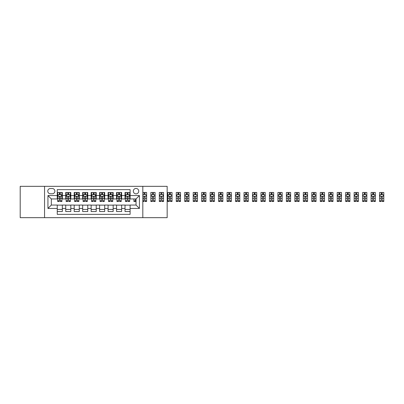 <?xml version="1.0" encoding="UTF-8"?>
<svg xmlns="http://www.w3.org/2000/svg" width="404" height="404" viewBox="0 0 404 404"><rect width="100%" height="100%" fill="white"/><g stroke="black" fill="none" stroke-linecap="round" stroke-linejoin="round"><path stroke-width="0.61" d="M136.037 188.446A2.712 2.712 0 0 0 133.325 191.158A2.712 2.712 0 0 0 136.037 193.869A2.712 2.712 0 0 0 138.744 191.158A2.712 2.712 0 0 0 136.037 188.446M142.814 217.67L167.165 217.67L167.165 186.33L142.814 186.33L142.814 217.67L44.551 217.67L44.551 186.33L20.2 186.33L20.2 217.67L44.551 217.67M130.108 192.471L125.023 192.471L125.023 195.561L121.634 195.561L121.634 198.95L125.023 198.95L125.023 195.561M121.634 195.561L121.634 192.471L116.554 192.471L116.554 195.561L113.165 195.561L113.165 198.95L116.554 198.95L116.554 195.561M113.165 195.561L113.165 192.471L108.08 192.471L108.08 195.561L104.697 195.561L104.697 198.95L108.08 198.95L108.08 195.561M104.697 195.561L104.697 192.471L99.611 192.471L99.611 195.561L96.223 195.561L96.223 198.95L99.611 198.95L99.611 195.561M96.223 195.561L96.223 192.471L91.142 192.471L91.142 195.561L87.754 195.561L87.754 198.95L91.142 198.95L91.142 195.561M87.754 195.561L87.754 192.471L82.668 192.471L82.668 195.561L79.28 195.561L79.28 198.95L82.668 198.95L82.668 195.561M79.28 195.561L79.28 192.471L74.2 192.471L74.2 195.561L70.811 195.561L70.811 198.95L74.2 198.95L74.2 195.561M70.811 195.561L70.811 192.471L65.731 192.471L65.731 198.95L62.342 198.95L62.342 192.471L57.257 192.471M57.257 211.529L62.342 211.529L62.342 205.05L65.731 205.05L65.731 211.529L70.811 211.529L70.811 205.05L74.2 205.05L74.2 208.439L70.811 208.439M74.2 208.439L74.2 211.529L79.28 211.529L79.28 205.05L82.668 205.05L82.668 208.439L79.28 208.439M82.668 208.439L82.668 211.529L87.754 211.529L87.754 205.05L91.142 205.05L91.142 208.439L87.754 208.439M91.142 208.439L91.142 211.529L96.223 211.529L96.223 205.05L99.611 205.05L99.611 208.439L96.223 208.439M99.611 208.439L99.611 211.529L104.697 211.529L104.697 205.05L108.08 205.05L108.08 208.439L104.697 208.439M108.08 208.439L108.08 211.529L113.165 211.529L113.165 205.05L116.554 205.05L116.554 208.439L113.165 208.439M116.554 208.439L116.554 211.529L121.634 211.529L121.634 205.05L125.023 205.05L125.023 208.439L121.634 208.439M50.399 193.784L52.262 193.784A2.626 2.626 0 0 0 54.888 191.158A2.626 2.626 0 0 0 52.262 188.532L50.399 188.532A2.626 2.626 0 0 0 47.773 191.158A2.626 2.626 0 0 0 50.399 193.784M142.814 186.33L44.551 186.33M130.108 195.561L130.108 189.633L57.257 189.633L57.257 198.95L51.328 198.95L51.328 205.05L57.257 205.05L57.257 214.367L130.108 214.367L130.108 205.05L136.037 205.05L136.037 198.95L130.108 198.95L130.108 195.561L139.425 195.561L139.425 208.439L130.108 208.439M57.257 208.439L47.94 208.439L47.94 195.561L57.257 195.561M125.023 208.439L125.023 211.529L130.108 211.529M57.257 194.587L57.681 194.587M59.292 194.587L60.307 194.587M61.918 194.587L62.342 194.587M57.257 198.864L57.681 198.864M59.292 198.864L60.307 198.864M61.918 198.864L62.342 198.864M57.257 205.136L62.342 205.136M57.257 209.413L62.342 209.413M65.731 198.864L66.155 198.864M67.761 198.864L68.781 198.864M70.387 198.864L70.811 198.864M65.731 194.587L66.155 194.587M67.761 194.587L68.781 194.587M70.387 194.587L70.811 194.587M65.731 205.136L70.811 205.136M65.731 209.413L70.811 209.413M74.2 205.136L79.28 205.136M74.2 209.413L79.28 209.413M74.2 194.587L74.624 194.587M76.235 194.587L77.25 194.587M78.861 194.587L79.28 194.587M74.2 198.864L74.624 198.864M76.235 198.864L77.25 198.864M78.861 198.864L79.28 198.864M82.668 205.136L87.754 205.136M82.668 209.413L87.754 209.413M82.668 194.587L83.093 194.587M84.704 194.587L85.719 194.587M87.33 194.587L87.754 194.587M82.668 198.864L83.093 198.864M84.704 198.864L85.719 198.864M87.33 198.864L87.754 198.864M91.142 205.136L96.223 205.136M91.142 209.413L96.223 209.413M91.142 194.587L91.567 194.587M93.172 194.587L94.193 194.587M95.798 194.587L96.223 194.587M91.142 198.864L91.567 198.864M93.172 198.864L94.193 198.864M95.798 198.864L96.223 198.864M99.611 205.136L104.697 205.136M99.611 209.413L104.697 209.413M99.611 194.587L100.035 194.587M101.646 194.587L102.661 194.587M104.272 194.587L104.697 194.587M99.611 198.864L100.035 198.864M101.646 198.864L102.661 198.864M104.272 198.864L104.697 198.864M108.08 205.136L113.165 205.136M108.08 209.413L113.165 209.413M108.08 194.587L108.504 194.587M110.115 194.587L111.13 194.587M112.741 194.587L113.165 194.587M108.08 198.864L108.504 198.864M110.115 198.864L111.13 198.864M112.741 198.864L113.165 198.864M116.554 205.136L121.634 205.136M116.554 209.413L121.634 209.413M116.554 194.587L116.978 194.587M118.584 194.587L119.604 194.587M121.21 194.587L121.634 194.587M116.554 198.864L116.978 198.864M118.584 198.864L119.604 198.864M121.21 198.864L121.634 198.864M125.023 205.136L130.108 205.136M125.023 209.413L130.108 209.413M125.023 194.587L125.447 194.587M127.058 194.587L128.073 194.587M129.684 194.587L130.108 194.587M125.023 198.864L125.447 198.864M127.058 198.864L128.073 198.864M129.684 198.864L130.108 198.864M51.328 198.95L47.94 195.561M51.328 205.05L47.94 208.439M139.425 195.561L136.037 198.95M139.425 208.439L136.037 205.05M60.307 193.572L59.292 193.572M61.918 200.803L60.307 200.803L60.307 201.49L61.918 201.49L61.918 196.324L61.07 194.632L58.53 194.632L57.681 196.324L57.681 201.49L59.292 201.49L59.292 200.803L57.681 200.803M57.681 196.324L57.681 192.471M61.918 196.324L61.918 192.471M59.292 194.632L59.292 192.471M60.307 192.471L60.307 194.632M60.307 200.803L60.307 196.96C59.969 196.309 59.63 196.309 59.292 196.96L59.292 200.803M68.781 193.572L67.761 193.572M70.387 200.803L68.781 200.803L68.781 201.49L70.387 201.49L70.387 196.324L69.544 194.632L66.998 194.632L66.155 196.324L66.155 201.49L67.761 201.49L67.761 200.803L66.155 200.803M66.155 196.324L66.155 192.471M70.387 196.324L70.387 192.471M67.761 194.632L67.761 192.471M68.781 192.471L68.781 194.632M68.781 200.803L68.781 196.96C68.443 196.309 68.099 196.309 67.761 196.96L67.761 200.803M77.25 193.572L76.235 193.572M78.861 200.803L77.25 200.803L77.25 201.49L78.861 201.49L78.861 196.324L78.012 194.632L75.472 194.632L74.624 196.324L74.624 201.49L76.235 201.49L76.235 200.803L74.624 200.803M74.624 196.324L74.624 192.471M78.861 196.324L78.861 192.471M76.235 194.632L76.235 192.471M77.25 192.471L77.25 194.632M77.25 200.803L77.25 196.96C76.912 196.309 76.573 196.309 76.235 196.96L76.235 200.803M85.719 193.572L84.704 193.572M87.33 200.803L85.719 200.803L85.719 201.49L87.33 201.49L87.33 196.324L86.481 194.632L83.941 194.632L83.093 196.324L83.093 201.49L84.704 201.49L84.704 200.803L83.093 200.803M83.093 196.324L83.093 192.471M87.33 196.324L87.33 192.471M84.704 194.632L84.704 192.471M85.719 192.471L85.719 194.632M85.719 200.803L85.719 196.96C85.38 196.309 85.042 196.309 84.704 196.96L84.704 200.803M94.193 193.572L93.172 193.572M95.798 200.803L94.193 200.803L94.193 201.49L95.798 201.49L95.798 196.324L94.955 194.632L92.41 194.632L91.567 196.324L91.567 201.49L93.172 201.49L93.172 200.803L91.567 200.803M91.567 196.324L91.567 192.471M95.798 196.324L95.798 192.471M93.172 194.632L93.172 192.471M94.193 192.471L94.193 194.632M94.193 200.803L94.193 196.96C93.854 196.309 93.516 196.309 93.172 196.96L93.172 200.803M102.661 193.572L101.646 193.572M104.272 200.803L102.661 200.803L102.661 201.49L104.272 201.49L104.272 196.324L103.424 194.632L100.884 194.632L100.035 196.324L100.035 201.49L101.646 201.49L101.646 200.803L100.035 200.803M100.035 196.324L100.035 192.471M104.272 196.324L104.272 192.471M101.646 194.632L101.646 192.471M102.661 192.471L102.661 194.632M102.661 200.803L102.661 196.96C102.323 196.309 101.985 196.309 101.646 196.96L101.646 200.803M111.13 193.572L110.115 193.572M112.741 200.803L111.13 200.803L111.13 201.49L112.741 201.49L112.741 196.324L111.893 194.632L109.353 194.632L108.504 196.324L108.504 201.49L110.115 201.49L110.115 200.803L108.504 200.803M108.504 196.324L108.504 192.471M112.741 196.324L112.741 192.471M110.115 194.632L110.115 192.471M111.13 192.471L111.13 194.632M111.13 200.803L111.13 196.96C110.792 196.309 110.454 196.309 110.115 196.96L110.115 200.803M119.604 193.572L118.584 193.572M121.21 200.803L119.604 200.803L119.604 201.49L121.21 201.49L121.21 196.324L120.367 194.632L117.822 194.632L116.978 196.324L116.978 201.49L118.584 201.49L118.584 200.803L116.978 200.803M116.978 196.324L116.978 192.471M121.21 196.324L121.21 192.471M118.584 194.632L118.584 192.471M119.604 192.471L119.604 194.632M119.604 200.803L119.604 196.96C119.266 196.309 118.927 196.309 118.584 196.96L118.584 200.803M128.073 193.572L127.058 193.572M129.684 200.803L128.073 200.803L128.073 201.49L129.684 201.49L129.684 196.324L128.836 194.632L126.295 194.632L125.447 196.324L125.447 201.49L127.058 201.49L127.058 200.803L125.447 200.803M125.447 196.324L125.447 192.471M129.684 196.324L129.684 192.471M127.058 194.632L127.058 192.471M128.073 192.471L128.073 194.632M128.073 200.803L128.073 196.96C127.735 196.309 127.396 196.309 127.058 196.96L127.058 200.803M133.916 200.803L133.916 201.49L135.527 201.49L135.527 200.803L133.916 200.803L133.916 198.95M135.527 198.95L135.527 200.803M142.814 192.471L146.622 192.471L146.622 201.49L145.016 201.49L145.016 196.96C144.677 196.309 144.339 196.309 143.996 196.96L143.996 201.49L142.814 201.49M145.016 193.572L143.996 193.572M146.622 196.324L145.778 194.632L143.233 194.632L142.814 195.475M143.996 194.632L143.996 192.471M145.016 192.471L145.016 194.632M152.47 192.471L155.096 192.471L155.096 201.49L153.485 201.49L153.485 196.96C153.146 196.309 152.808 196.309 152.47 196.96L152.47 201.49L150.859 201.49L150.859 192.471L152.47 192.471L152.47 194.632M153.485 193.572L152.47 193.572M155.096 196.324L154.247 194.632L151.707 194.632L150.859 196.324M153.485 192.471L153.485 194.632M160.938 192.471L163.564 192.471L163.564 201.49L161.953 201.49L161.953 196.96C161.615 196.309 161.277 196.309 160.938 196.96L160.938 201.49L159.328 201.49L159.328 192.471L160.938 192.471L160.938 194.632M161.953 193.572L160.938 193.572M163.564 196.324L162.716 194.632L160.176 194.632L159.328 196.324M161.953 192.471L161.953 194.632M169.407 192.471L172.033 192.471L172.033 201.49L170.427 201.49L170.427 196.96C170.089 196.309 169.751 196.309 169.407 196.96L169.407 201.49L167.801 201.49L167.801 192.471L169.407 192.471L169.407 194.632M170.427 193.572L169.407 193.572M172.033 196.324L171.19 194.632L168.645 194.632L167.801 196.324M170.427 192.471L170.427 194.632M170.427 194.587L169.407 194.587M177.881 192.471L180.507 192.471L180.507 201.49L178.896 201.49L178.896 196.96C178.558 196.309 178.22 196.309 177.881 196.96L177.881 201.49L176.27 201.49L176.27 192.471L177.881 192.471L177.881 194.632M178.896 193.572L177.881 193.572M180.507 196.324L179.659 194.632L177.119 194.632L176.27 196.324M178.896 192.471L178.896 194.632M178.896 194.587L177.881 194.587M186.35 192.471L188.976 192.471L188.976 201.49L187.365 201.49L187.365 196.96C187.027 196.309 186.688 196.309 186.35 196.96L186.35 201.49L184.739 201.49L184.739 192.471L186.35 192.471L186.35 194.632M187.365 193.572L186.35 193.572M188.976 196.324L188.128 194.632L185.588 194.632L184.739 196.324M187.365 192.471L187.365 194.632M187.365 194.587L186.35 194.587M194.819 192.471L197.445 192.471L197.445 201.49L195.839 201.49L195.839 196.96C195.501 196.309 195.162 196.309 194.819 196.96L194.819 201.49L193.213 201.49L193.213 192.471L194.819 192.471L194.819 194.632M195.839 193.572L194.819 193.572M197.445 196.324L196.602 194.632L194.056 194.632L193.213 196.324M195.839 192.471L195.839 194.632M195.839 194.587L194.819 194.587M203.293 192.471L205.919 192.471L205.919 201.49L204.308 201.49L204.308 196.96C203.969 196.309 203.631 196.309 203.293 196.96L203.293 201.49L201.682 201.49L201.682 192.471L203.293 192.471L203.293 194.632M204.308 193.572L203.293 193.572M205.919 196.324L205.07 194.632L202.53 194.632L201.682 196.324M204.308 192.471L204.308 194.632M204.308 194.587L203.293 194.587M211.762 192.471L214.388 192.471L214.388 201.49L212.777 201.49L212.777 196.96C212.438 196.309 212.1 196.309 211.762 196.96L211.762 201.49L210.151 201.49L210.151 192.471L211.762 192.471L211.762 194.632M212.777 193.572L211.762 193.572M214.388 196.324L213.539 194.632L210.999 194.632L210.151 196.324M212.777 192.471L212.777 194.632M212.777 194.587L211.762 194.587M220.231 192.471L222.857 192.471L222.857 201.49L221.251 201.49L221.251 196.96C220.912 196.309 220.574 196.309 220.231 196.96L220.231 201.49L218.625 201.49L218.625 192.471L220.231 192.471L220.231 194.632M221.251 193.572L220.231 193.572M222.857 196.324L222.013 194.632L219.473 194.632L218.625 196.324M221.251 192.471L221.251 194.632M221.251 194.587L220.231 194.587M228.704 192.471L231.33 192.471L231.33 201.49L229.719 201.49L229.719 196.96C229.381 196.309 229.043 196.309 228.704 196.96L228.704 201.49L227.093 201.49L227.093 192.471L228.704 192.471L228.704 194.632M229.719 193.572L228.704 193.572M231.33 196.324L230.482 194.632L227.942 194.632L227.093 196.324M229.719 192.471L229.719 194.632M229.719 194.587L228.704 194.587M237.173 192.471L239.799 192.471L239.799 201.49L238.188 201.49L238.188 196.96C237.85 196.309 237.512 196.309 237.173 196.96L237.173 201.49L235.562 201.49L235.562 192.471L237.173 192.471L237.173 194.632M238.188 193.572L237.173 193.572M239.799 196.324L238.951 194.632L236.411 194.632L235.562 196.324M238.188 192.471L238.188 194.632M238.188 194.587L237.173 194.587M245.647 192.471L248.268 192.471L248.268 201.49L246.662 201.49L246.662 196.96C246.324 196.309 245.986 196.309 245.647 196.96L245.647 201.49L244.036 201.49L244.036 192.471L245.647 192.471L245.647 194.632M246.662 193.572L245.647 193.572M248.268 196.324L247.425 194.632L244.885 194.632L244.036 196.324M246.662 192.471L246.662 194.632M246.662 194.587L245.647 194.587M254.116 192.471L256.742 192.471L256.742 201.49L255.131 201.49L255.131 196.96C254.793 196.309 254.454 196.309 254.116 196.96L254.116 201.49L252.505 201.49L252.505 192.471L254.116 192.471L254.116 194.632M255.131 193.572L254.116 193.572M256.742 196.324L255.894 194.632L253.353 194.632L252.505 196.324M255.131 192.471L255.131 194.632M255.131 194.587L254.116 194.587M262.585 192.471L265.211 192.471L265.211 201.49L263.6 201.49L263.6 196.96C263.262 196.309 262.923 196.309 262.585 196.96L262.585 201.49L260.979 201.49L260.979 192.471L262.585 192.471L262.585 194.632M263.6 193.572L262.585 193.572M265.211 196.324L264.362 194.632L261.822 194.632L260.979 196.324M263.6 192.471L263.6 194.632M263.6 194.587L262.585 194.587M271.059 192.471L273.685 192.471L273.685 201.49L272.074 201.49L272.074 196.96C271.735 196.309 271.397 196.309 271.059 196.96L271.059 201.49L269.448 201.49L269.448 192.471L271.059 192.471L271.059 194.632M272.074 193.572L271.059 193.572M273.685 196.324L272.836 194.632L270.296 194.632L269.448 196.324M272.074 192.471L272.074 194.632M272.074 194.587L271.059 194.587M279.528 192.471L282.154 192.471L282.154 201.49L280.543 201.49L280.543 196.96C280.204 196.309 279.866 196.309 279.528 196.96L279.528 201.49L277.917 201.49L277.917 192.471L279.528 192.471L279.528 194.632M280.543 193.572L279.528 193.572M282.154 196.324L281.305 194.632L278.765 194.632L277.917 196.324M280.543 192.471L280.543 194.632M280.543 194.587L279.528 194.587M287.996 192.471L290.622 192.471L290.622 201.49L289.017 201.49L289.017 196.96C288.678 196.309 288.335 196.309 287.996 196.96L287.996 201.49L286.391 201.49L286.391 192.471L287.996 192.471L287.996 194.632M289.017 193.572L287.996 193.572M290.622 196.324L289.774 194.632L287.234 194.632L286.391 196.324M289.017 192.471L289.017 194.632M289.017 194.587L287.996 194.587M296.47 192.471L299.096 192.471L299.096 201.49L297.485 201.49L297.485 196.96C297.147 196.309 296.809 196.309 296.47 196.96L296.47 201.49L294.859 201.49L294.859 192.471L296.47 192.471L296.47 194.632M297.485 193.572L296.47 193.572M299.096 196.324L298.248 194.632L295.708 194.632L294.859 196.324M297.485 192.471L297.485 194.632M297.485 194.587L296.47 194.587M304.939 192.471L307.565 192.471L307.565 201.49L305.954 201.49L305.954 196.96C305.616 196.309 305.278 196.309 304.939 196.96L304.939 201.49L303.328 201.49L303.328 192.471L304.939 192.471L304.939 194.632M305.954 193.572L304.939 193.572M307.565 196.324L306.717 194.632L304.177 194.632L303.328 196.324M305.954 192.471L305.954 194.632M305.954 194.587L304.939 194.587M313.408 192.471L316.034 192.471L316.034 201.49L314.428 201.49L314.428 196.96C314.09 196.309 313.746 196.309 313.408 196.96L313.408 201.49L311.802 201.49L311.802 192.471L313.408 192.471L313.408 194.632M314.428 193.572L313.408 193.572M316.034 196.324L315.191 194.632L312.646 194.632L311.802 196.324M314.428 192.471L314.428 194.632M314.428 194.587L313.408 194.587M321.882 192.471L324.508 192.471L324.508 201.49L322.897 201.49L322.897 196.96C322.559 196.309 322.22 196.309 321.882 196.96L321.882 201.49L320.271 201.49L320.271 192.471L321.882 192.471L321.882 194.632M322.897 193.572L321.882 193.572M324.508 196.324L323.66 194.632L321.119 194.632L320.271 196.324M322.897 192.471L322.897 194.632M322.897 194.587L321.882 194.587M330.351 192.471L332.977 192.471L332.977 201.49L331.366 201.49L331.366 196.96C331.027 196.309 330.689 196.309 330.351 196.96L330.351 201.49L328.74 201.49L328.74 192.471L330.351 192.471L330.351 194.632M331.366 193.572L330.351 193.572M332.977 196.324L332.128 194.632L329.588 194.632L328.74 196.324M331.366 192.471L331.366 194.632M331.366 194.587L330.351 194.587M338.82 192.471L341.446 192.471L341.446 201.49L339.84 201.49L339.84 196.96C339.501 196.309 339.158 196.309 338.82 196.96L338.82 201.49L337.214 201.49L337.214 192.471L338.82 192.471L338.82 194.632M339.84 193.572L338.82 193.572M341.446 196.324L340.602 194.632L338.057 194.632L337.214 196.324M339.84 192.471L339.84 194.632M339.84 194.587L338.82 194.587M347.294 192.471L349.92 192.471L349.92 201.49L348.309 201.49L348.309 196.96C347.97 196.309 347.632 196.309 347.294 196.96L347.294 201.49L345.683 201.49L345.683 192.471L347.294 192.471L347.294 194.632M348.309 193.572L347.294 193.572M349.92 196.324L349.071 194.632L346.531 194.632L345.683 196.324M348.309 192.471L348.309 194.632M348.309 194.587L347.294 194.587M355.762 192.471L358.388 192.471L358.388 201.49L356.777 201.49L356.777 196.96C356.439 196.309 356.101 196.309 355.762 196.96L355.762 201.49L354.151 201.49L354.151 192.471L355.762 192.471L355.762 194.632M356.777 193.572L355.762 193.572M358.388 196.324L357.54 194.632L355 194.632L354.151 196.324M356.777 192.471L356.777 194.632M356.777 194.587L355.762 194.587M364.231 192.471L366.857 192.471L366.857 201.49L365.251 201.49L365.251 196.96C364.913 196.309 364.575 196.309 364.231 196.96L364.231 201.49L362.625 201.49L362.625 192.471L364.231 192.471L364.231 194.632M365.251 193.572L364.231 193.572M366.857 196.324L366.014 194.632L363.469 194.632L362.625 196.324M365.251 192.471L365.251 194.632M365.251 194.587L364.231 194.587M372.705 192.471L375.331 192.471L375.331 201.49L373.72 201.49L373.72 196.96C373.382 196.309 373.044 196.309 372.705 196.96L372.705 201.49L371.094 201.49L371.094 192.471L372.705 192.471L372.705 194.632M373.72 193.572L372.705 193.572M375.331 196.324L374.483 194.632L371.943 194.632L371.094 196.324M373.72 192.471L373.72 194.632M373.72 194.587L372.705 194.587M381.174 192.471L383.8 192.471L383.8 201.49L382.189 201.49L382.189 196.96C381.851 196.309 381.512 196.309 381.174 196.96L381.174 201.49L379.563 201.49L379.563 192.471L381.174 192.471L381.174 194.632M382.189 193.572L381.174 193.572M383.8 196.324L382.952 194.632L380.411 194.632L379.563 196.324M382.189 192.471L382.189 194.632M382.189 194.587L381.174 194.587M65.731 208.439L62.342 208.439M65.731 195.561L62.342 195.561M61.898 196.283L57.701 196.283M57.681 195.097L58.297 195.097M61.302 195.097L61.918 195.097M59.292 198.288L57.681 198.288M61.918 198.288L60.307 198.288M60.307 194.112L59.292 194.112M70.367 196.283L66.175 196.283M66.155 195.097L66.766 195.097M69.776 195.097L70.387 195.097M67.761 198.288L66.155 198.288M70.387 198.288L68.781 198.288M68.781 194.112L67.761 194.112M78.836 196.283L74.644 196.283M74.624 195.097L75.24 195.097M78.245 195.097L78.861 195.097M76.235 198.288L74.624 198.288M78.861 198.288L77.25 198.288M77.25 194.112L76.235 194.112M87.309 196.283L83.113 196.283M83.093 195.097L83.709 195.097M86.714 195.097L87.33 195.097M84.704 198.288L83.093 198.288M87.33 198.288L85.719 198.288M85.719 194.112L84.704 194.112M95.778 196.283L91.587 196.283M91.567 195.097L92.178 195.097M95.187 195.097L95.798 195.097M93.172 198.288L91.567 198.288M95.798 198.288L94.193 198.288M94.193 194.112L93.172 194.112M104.247 196.283L100.056 196.283M100.035 195.097L100.652 195.097M103.656 195.097L104.272 195.097M101.646 198.288L100.035 198.288M104.272 198.288L102.661 198.288M102.661 194.112L101.646 194.112M112.721 196.283L108.53 196.283M108.504 195.097L109.12 195.097M112.125 195.097L112.741 195.097M110.115 198.288L108.504 198.288M112.741 198.288L111.13 198.288M111.13 194.112L110.115 194.112M121.19 196.283L116.998 196.283M116.978 195.097L117.589 195.097M120.599 195.097L121.21 195.097M118.584 198.288L116.978 198.288M121.21 198.288L119.604 198.288M119.604 194.112L118.584 194.112M129.659 196.283L125.467 196.283M125.447 195.097L126.063 195.097M129.068 195.097L129.684 195.097M127.058 198.288L125.447 198.288M129.684 198.288L128.073 198.288M128.073 194.112L127.058 194.112M146.602 196.283L142.814 196.283M146.011 195.097L146.622 195.097M143.996 200.803L142.814 200.803M146.622 200.803L145.016 200.803M143.996 198.288L142.814 198.288M146.622 198.288L145.016 198.288M155.075 196.283L150.879 196.283M150.859 195.097L151.475 195.097M154.48 195.097L155.096 195.097M152.47 200.803L150.859 200.803M155.096 200.803L153.485 200.803M152.47 198.288L150.859 198.288M155.096 198.288L153.485 198.288M163.544 196.283L159.353 196.283M159.328 195.097L159.944 195.097M162.948 195.097L163.564 195.097M160.938 200.803L159.328 200.803M163.564 200.803L161.953 200.803M160.938 198.288L159.328 198.288M163.564 198.288L161.953 198.288M172.013 196.283L167.822 196.283M167.801 195.097L168.412 195.097M171.422 195.097L172.033 195.097M169.407 200.803L167.801 200.803M172.033 200.803L170.427 200.803M169.407 198.288L167.801 198.288M172.033 198.288L170.427 198.288M170.427 194.112L169.407 194.112M180.487 196.283L176.29 196.283M176.27 195.097L176.886 195.097M179.891 195.097L180.507 195.097M177.881 200.803L176.27 200.803M180.507 200.803L178.896 200.803M177.881 198.288L176.27 198.288M180.507 198.288L178.896 198.288M178.896 194.112L177.881 194.112M188.956 196.283L184.764 196.283M184.739 195.097L185.355 195.097M188.36 195.097L188.976 195.097M186.35 200.803L184.739 200.803M188.976 200.803L187.365 200.803M186.35 198.288L184.739 198.288M188.976 198.288L187.365 198.288M187.365 194.112L186.35 194.112M197.425 196.283L193.233 196.283M193.213 195.097L193.824 195.097M196.834 195.097L197.445 195.097M194.819 200.803L193.213 200.803M197.445 200.803L195.839 200.803M194.819 198.288L193.213 198.288M197.445 198.288L195.839 198.288M195.839 194.112L194.819 194.112M205.899 196.283L201.702 196.283M201.682 195.097L202.298 195.097M205.303 195.097L205.919 195.097M203.293 200.803L201.682 200.803M205.919 200.803L204.308 200.803M203.293 198.288L201.682 198.288M205.919 198.288L204.308 198.288M204.308 194.112L203.293 194.112M214.367 196.283L210.176 196.283M210.151 195.097L210.767 195.097M213.777 195.097L214.388 195.097M211.762 200.803L210.151 200.803M214.388 200.803L212.777 200.803M211.762 198.288L210.151 198.288M214.388 198.288L212.777 198.288M212.777 194.112L211.762 194.112M222.836 196.283L218.645 196.283M218.625 195.097L219.236 195.097M222.245 195.097L222.857 195.097M220.231 200.803L218.625 200.803M222.857 200.803L221.251 200.803M220.231 198.288L218.625 198.288M222.857 198.288L221.251 198.288M221.251 194.112L220.231 194.112M231.31 196.283L227.114 196.283M227.093 195.097L227.71 195.097M230.714 195.097L231.33 195.097M228.704 200.803L227.093 200.803M231.33 200.803L229.719 200.803M228.704 198.288L227.093 198.288M231.33 198.288L229.719 198.288M229.719 194.112L228.704 194.112M239.779 196.283L235.588 196.283M235.562 195.097L236.178 195.097M239.188 195.097L239.799 195.097M237.173 200.803L235.562 200.803M239.799 200.803L238.188 200.803M237.173 198.288L235.562 198.288M239.799 198.288L238.188 198.288M238.188 194.112L237.173 194.112M248.248 196.283L244.056 196.283M244.036 195.097L244.647 195.097M247.657 195.097L248.268 195.097M245.647 200.803L244.036 200.803M248.268 200.803L246.662 200.803M245.647 198.288L244.036 198.288M248.268 198.288L246.662 198.288M246.662 194.112L245.647 194.112M256.722 196.283L252.525 196.283M252.505 195.097L253.121 195.097M256.126 195.097L256.742 195.097M254.116 200.803L252.505 200.803M256.742 200.803L255.131 200.803M254.116 198.288L252.505 198.288M256.742 198.288L255.131 198.288M255.131 194.112L254.116 194.112M265.191 196.283L260.999 196.283M260.979 195.097L261.59 195.097M264.6 195.097L265.211 195.097M262.585 200.803L260.979 200.803M265.211 200.803L263.6 200.803M262.585 198.288L260.979 198.288M265.211 198.288L263.6 198.288M263.6 194.112L262.585 194.112M273.659 196.283L269.468 196.283M269.448 195.097L270.059 195.097M273.069 195.097L273.685 195.097M271.059 200.803L269.448 200.803M273.685 200.803L272.074 200.803M271.059 198.288L269.448 198.288M273.685 198.288L272.074 198.288M272.074 194.112L271.059 194.112M282.133 196.283L277.937 196.283M277.917 195.097L278.533 195.097M281.538 195.097L282.154 195.097M279.528 200.803L277.917 200.803M282.154 200.803L280.543 200.803M279.528 198.288L277.917 198.288M282.154 198.288L280.543 198.288M280.543 194.112L279.528 194.112M290.602 196.283L286.411 196.283M286.391 195.097L287.002 195.097M290.011 195.097L290.622 195.097M287.996 200.803L286.391 200.803M290.622 200.803L289.017 200.803M287.996 198.288L286.391 198.288M290.622 198.288L289.017 198.288M289.017 194.112L287.996 194.112M299.071 196.283L294.88 196.283M294.859 195.097L295.47 195.097M298.48 195.097L299.096 195.097M296.47 200.803L294.859 200.803M299.096 200.803L297.485 200.803M296.47 198.288L294.859 198.288M299.096 198.288L297.485 198.288M297.485 194.112L296.47 194.112M307.545 196.283L303.348 196.283M303.328 195.097L303.944 195.097M306.949 195.097L307.565 195.097M304.939 200.803L303.328 200.803M307.565 200.803L305.954 200.803M304.939 198.288L303.328 198.288M307.565 198.288L305.954 198.288M305.954 194.112L304.939 194.112M316.014 196.283L311.822 196.283M311.802 195.097L312.413 195.097M315.423 195.097L316.034 195.097M313.408 200.803L311.802 200.803M316.034 200.803L314.428 200.803M313.408 198.288L311.802 198.288M316.034 198.288L314.428 198.288M314.428 194.112L313.408 194.112M324.483 196.283L320.291 196.283M320.271 195.097L320.887 195.097M323.892 195.097L324.508 195.097M321.882 200.803L320.271 200.803M324.508 200.803L322.897 200.803M321.882 198.288L320.271 198.288M324.508 198.288L322.897 198.288M322.897 194.112L321.882 194.112M332.957 196.283L328.76 196.283M328.74 195.097L329.356 195.097M332.361 195.097L332.977 195.097M330.351 200.803L328.74 200.803M332.977 200.803L331.366 200.803M330.351 198.288L328.74 198.288M332.977 198.288L331.366 198.288M331.366 194.112L330.351 194.112M341.425 196.283L337.234 196.283M337.214 195.097L337.825 195.097M340.835 195.097L341.446 195.097M338.82 200.803L337.214 200.803M341.446 200.803L339.84 200.803M338.82 198.288L337.214 198.288M341.446 198.288L339.84 198.288M339.84 194.112L338.82 194.112M349.894 196.283L345.703 196.283M345.683 195.097L346.299 195.097M349.303 195.097L349.92 195.097M347.294 200.803L345.683 200.803M349.92 200.803L348.309 200.803M347.294 198.288L345.683 198.288M349.92 198.288L348.309 198.288M348.309 194.112L347.294 194.112M358.368 196.283L354.172 196.283M354.151 195.097L354.768 195.097M357.772 195.097L358.388 195.097M355.762 200.803L354.151 200.803M358.388 200.803L356.777 200.803M355.762 198.288L354.151 198.288M358.388 198.288L356.777 198.288M356.777 194.112L355.762 194.112M366.837 196.283L362.646 196.283M362.625 195.097L363.236 195.097M366.246 195.097L366.857 195.097M364.231 200.803L362.625 200.803M366.857 200.803L365.251 200.803M364.231 198.288L362.625 198.288M366.857 198.288L365.251 198.288M365.251 194.112L364.231 194.112M375.306 196.283L371.114 196.283M371.094 195.097L371.71 195.097M374.715 195.097L375.331 195.097M372.705 200.803L371.094 200.803M375.331 200.803L373.72 200.803M372.705 198.288L371.094 198.288M375.331 198.288L373.72 198.288M373.72 194.112L372.705 194.112M383.78 196.283L379.588 196.283M379.563 195.097L380.179 195.097M383.184 195.097L383.8 195.097M381.174 200.803L379.563 200.803M383.8 200.803L382.189 200.803M381.174 198.288L379.563 198.288M383.8 198.288L382.189 198.288M382.189 194.112L381.174 194.112"/></g></svg>
